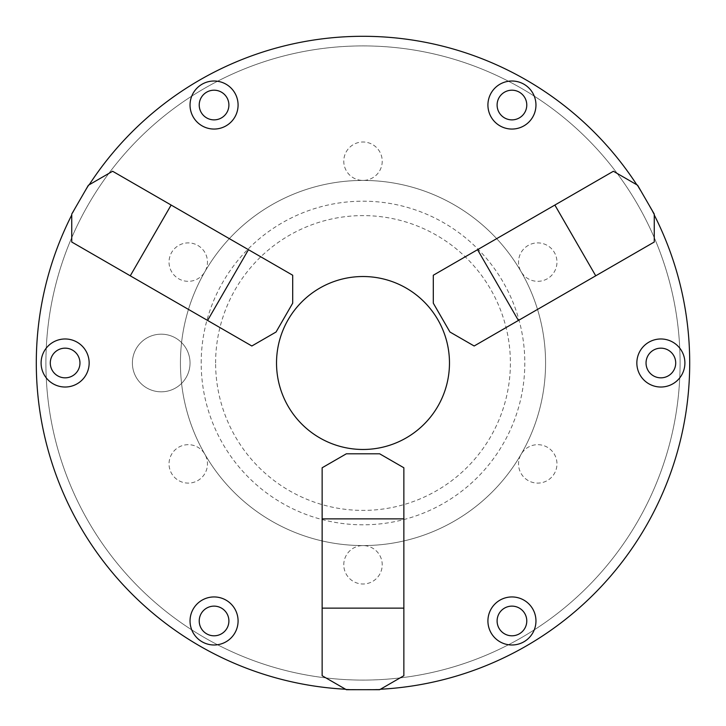 <?xml version="1.0" encoding="UTF-8"?>
<svg xmlns="http://www.w3.org/2000/svg" width="726" height="726" viewBox="0 0 726 726"><rect width="100%" height="100%" fill="white"/><g stroke="black" fill="none" stroke-linecap="round" stroke-linejoin="round"><path stroke-width="0.54" stroke-dasharray="3.63 2.72" d="M535.96 620.966A24.022 24.022 0 0 0 511.939 596.944A24.022 24.022 0 0 0 487.917 620.966A24.022 24.022 0 0 0 511.939 644.987A24.022 24.022 0 0 0 535.96 620.966M684.899 363A24.022 24.022 0 0 0 660.878 338.978A24.022 24.022 0 0 0 636.847 363A24.022 24.022 0 0 0 660.878 387.022A24.022 24.022 0 0 0 684.899 363M535.96 105.034A24.022 24.022 0 0 0 511.939 81.013A24.022 24.022 0 0 0 487.917 105.034A24.022 24.022 0 0 0 511.939 129.056A24.022 24.022 0 0 0 535.96 105.034M238.083 105.034A24.022 24.022 0 0 0 214.061 81.013A24.022 24.022 0 0 0 190.04 105.034A24.022 24.022 0 0 0 214.061 129.056A24.022 24.022 0 0 0 238.083 105.034M89.153 363A24.022 24.022 0 0 0 65.122 338.978A24.022 24.022 0 0 0 41.101 363A24.022 24.022 0 0 0 65.122 387.022A24.022 24.022 0 0 0 89.153 363M238.083 620.966A24.022 24.022 0 0 0 214.061 596.944A24.022 24.022 0 0 0 190.04 620.966A24.022 24.022 0 0 0 214.061 644.987A24.022 24.022 0 0 0 238.083 620.966M276.524 363A86.476 86.476 0 0 1 363 276.524A86.476 86.476 0 0 1 449.476 363A86.476 86.476 0 0 1 363 449.476A86.476 86.476 0 0 1 276.524 363M180.429 363A182.571 182.571 0 0 1 363 180.429A182.571 182.571 0 0 1 545.571 363A182.571 182.571 0 0 1 363 545.571A182.571 182.571 0 0 1 180.429 363A182.571 182.571 0 0 1 363 180.429A182.571 182.571 0 0 1 545.571 363A182.571 182.571 0 0 1 363 545.571A182.571 182.571 0 0 1 180.429 363M36.3 363A326.7 326.7 0 0 0 363 689.7A326.7 326.7 0 0 0 689.7 363A326.7 326.7 0 0 0 363 36.3A326.7 326.7 0 0 0 36.3 363M345.549 689.237L363 689.7A326.7 326.7 0 0 0 380.451 689.237L363 689.7A326.7 326.7 0 0 1 345.549 689.237L322.144 675.725L322.144 467.771L346.356 453.795L379.644 453.795L403.856 467.771L403.856 675.725L380.451 689.237M680.09 363A317.09 317.09 0 0 1 363 680.09A317.09 317.09 0 0 1 45.91 363A317.09 317.09 0 0 1 363 45.91A317.09 317.09 0 0 1 680.09 363A317.09 317.09 0 0 1 363 680.09A317.09 317.09 0 0 1 45.91 363A317.09 317.09 0 0 1 363 45.91A317.09 317.09 0 0 1 680.09 363M132.386 363A28.822 28.822 0 0 1 161.217 334.178A28.822 28.822 0 0 1 190.04 363A28.822 28.822 0 0 1 161.217 391.822A28.822 28.822 0 0 1 132.386 363A28.822 28.822 0 0 1 161.217 334.178A28.822 28.822 0 0 1 190.04 363A28.822 28.822 0 0 1 161.217 391.822A28.822 28.822 0 0 1 132.386 363M178.641 447.252A19.221 19.221 0 0 1 204.895 454.285A19.221 19.221 0 0 1 197.853 480.539A19.221 19.221 0 0 1 171.608 473.497A19.221 19.221 0 0 1 178.641 447.252A19.221 19.221 0 0 1 204.895 454.285A19.221 19.221 0 0 1 197.853 480.539A19.221 19.221 0 0 1 171.608 473.497A19.221 19.221 0 0 1 178.641 447.252M197.853 245.461A19.221 19.221 0 0 1 204.895 271.715A19.221 19.221 0 0 1 178.641 278.748A19.221 19.221 0 0 1 171.608 252.503A19.221 19.221 0 0 1 197.853 245.461A19.221 19.221 0 0 1 204.895 271.715A19.221 19.221 0 0 1 178.641 278.748A19.221 19.221 0 0 1 171.608 252.503A19.221 19.221 0 0 1 197.853 245.461M382.221 161.217A19.221 19.221 0 0 1 363 180.429A19.221 19.221 0 0 1 343.779 161.217A19.221 19.221 0 0 1 363 141.997A19.221 19.221 0 0 1 382.221 161.217A19.221 19.221 0 0 1 363 180.429A19.221 19.221 0 0 1 343.779 161.217A19.221 19.221 0 0 1 363 141.997A19.221 19.221 0 0 1 382.221 161.217M547.359 278.748A19.221 19.221 0 0 1 521.105 271.715A19.221 19.221 0 0 1 528.147 245.461A19.221 19.221 0 0 1 554.392 252.503A19.221 19.221 0 0 1 547.359 278.748A19.221 19.221 0 0 1 521.105 271.715A19.221 19.221 0 0 1 528.147 245.461A19.221 19.221 0 0 1 554.392 252.503A19.221 19.221 0 0 1 547.359 278.748M528.147 480.539A19.221 19.221 0 0 1 521.105 454.285A19.221 19.221 0 0 1 547.359 447.252A19.221 19.221 0 0 1 554.392 473.497A19.221 19.221 0 0 1 528.147 480.539A19.221 19.221 0 0 1 521.105 454.285A19.221 19.221 0 0 1 547.359 447.252A19.221 19.221 0 0 1 554.392 473.497A19.221 19.221 0 0 1 528.147 480.539M343.779 564.783A19.221 19.221 0 0 1 363 545.571A19.221 19.221 0 0 1 382.221 564.783A19.221 19.221 0 0 1 363 584.003A19.221 19.221 0 0 1 343.779 564.783A19.221 19.221 0 0 1 363 545.571A19.221 19.221 0 0 1 382.221 564.783A19.221 19.221 0 0 1 363 584.003A19.221 19.221 0 0 1 343.779 564.783M201.193 363A161.807 161.807 0 0 1 363 201.193A161.807 161.807 0 0 1 524.807 363A161.807 161.807 0 0 1 363 524.807A161.807 161.807 0 0 1 201.193 363M215.604 363A147.396 147.396 0 0 1 363 215.604A147.396 147.396 0 0 1 510.396 363A147.396 147.396 0 0 1 363 510.396A147.396 147.396 0 0 1 215.604 363M403.856 518.863L322.144 518.863M403.856 608.143L322.144 608.143M654.253 214.996L645.931 199.65A326.7 326.7 0 0 0 636.802 184.767L645.931 199.65A326.7 326.7 0 0 1 654.253 214.996L654.253 242.021L474.16 345.993L449.948 332.018L433.304 303.187L433.304 275.236L613.397 171.254L636.802 184.767M89.198 184.767A326.7 326.7 0 0 0 80.069 199.65L88.391 185.239L112.603 171.254L292.696 275.236L292.696 303.187L276.052 332.018L251.84 345.993L71.747 242.021L71.747 214.061L80.069 199.65A326.7 326.7 0 0 0 71.747 214.996M207.591 320.456L248.446 249.69M130.272 275.816L171.136 205.05M554.864 205.05L595.728 275.816M477.554 249.69L518.409 320.456"/><path stroke-width="1.09" d="M535.96 620.966A24.022 24.022 0 0 0 511.939 596.944A24.022 24.022 0 0 0 487.917 620.966A24.022 24.022 0 0 0 511.939 644.987A24.022 24.022 0 0 0 535.96 620.966M684.899 363A24.022 24.022 0 0 0 660.878 338.978A24.022 24.022 0 0 0 636.847 363A24.022 24.022 0 0 0 660.878 387.022A24.022 24.022 0 0 0 684.899 363M535.96 105.034A24.022 24.022 0 0 0 511.939 81.013A24.022 24.022 0 0 0 487.917 105.034A24.022 24.022 0 0 0 511.939 129.056A24.022 24.022 0 0 0 535.96 105.034M238.083 105.034A24.022 24.022 0 0 0 214.061 81.013A24.022 24.022 0 0 0 190.04 105.034A24.022 24.022 0 0 0 214.061 129.056A24.022 24.022 0 0 0 238.083 105.034M89.153 363A24.022 24.022 0 0 0 65.122 338.978A24.022 24.022 0 0 0 41.101 363A24.022 24.022 0 0 0 65.122 387.022A24.022 24.022 0 0 0 89.153 363M238.083 620.966A24.022 24.022 0 0 0 214.061 596.944A24.022 24.022 0 0 0 190.04 620.966A24.022 24.022 0 0 0 214.061 644.987A24.022 24.022 0 0 0 238.083 620.966M449.476 363A86.476 86.476 0 0 0 363 276.524A86.476 86.476 0 0 0 276.524 363A86.476 86.476 0 0 0 363 449.476A86.476 86.476 0 0 0 449.476 363M71.747 214.996A326.7 326.7 0 0 0 345.549 689.237M380.451 689.237A326.7 326.7 0 0 0 654.253 214.996M403.856 608.143L403.856 467.771L379.644 453.795L346.356 453.795L322.144 467.771L322.144 675.725L346.356 689.7L379.644 689.7L403.856 675.725L403.856 608.143L322.144 608.143M403.856 518.863L322.144 518.863M112.603 171.254L88.391 185.239L71.747 214.061L71.747 242.021L130.272 275.816L171.136 205.05L112.603 171.254M130.272 275.816L251.84 345.993L276.052 332.018L292.696 303.187L292.696 275.236L171.136 205.05M207.591 320.456L248.446 249.69M636.802 184.767A326.7 326.7 0 0 0 89.198 184.767M554.864 205.05L433.304 275.236L433.304 303.187L449.948 332.018L474.16 345.993L654.253 242.021L654.253 214.061L637.61 185.239L613.397 171.254L554.864 205.05L595.728 275.816M477.554 249.69L518.409 320.456M199.223 620.966A14.838 14.838 0 0 0 214.061 635.804A14.838 14.838 0 0 0 228.899 620.966A14.838 14.838 0 0 0 214.061 606.128A14.838 14.838 0 0 0 199.223 620.966M50.294 363A14.838 14.838 0 0 0 65.122 377.838A14.838 14.838 0 0 0 79.96 363A14.838 14.838 0 0 0 65.122 348.162A14.838 14.838 0 0 0 50.294 363M199.223 105.034A14.838 14.838 0 0 0 214.061 119.872A14.838 14.838 0 0 0 228.899 105.034A14.838 14.838 0 0 0 214.061 90.196A14.838 14.838 0 0 0 199.223 105.034M497.101 105.034A14.838 14.838 0 0 0 511.939 119.872A14.838 14.838 0 0 0 526.777 105.034A14.838 14.838 0 0 0 511.939 90.196A14.838 14.838 0 0 0 497.101 105.034M646.04 363A14.838 14.838 0 0 0 660.878 377.838A14.838 14.838 0 0 0 675.706 363A14.838 14.838 0 0 0 660.878 348.162A14.838 14.838 0 0 0 646.04 363M497.101 620.966A14.838 14.838 0 0 0 511.939 635.804A14.838 14.838 0 0 0 526.777 620.966A14.838 14.838 0 0 0 511.939 606.128A14.838 14.838 0 0 0 497.101 620.966"/></g></svg>
